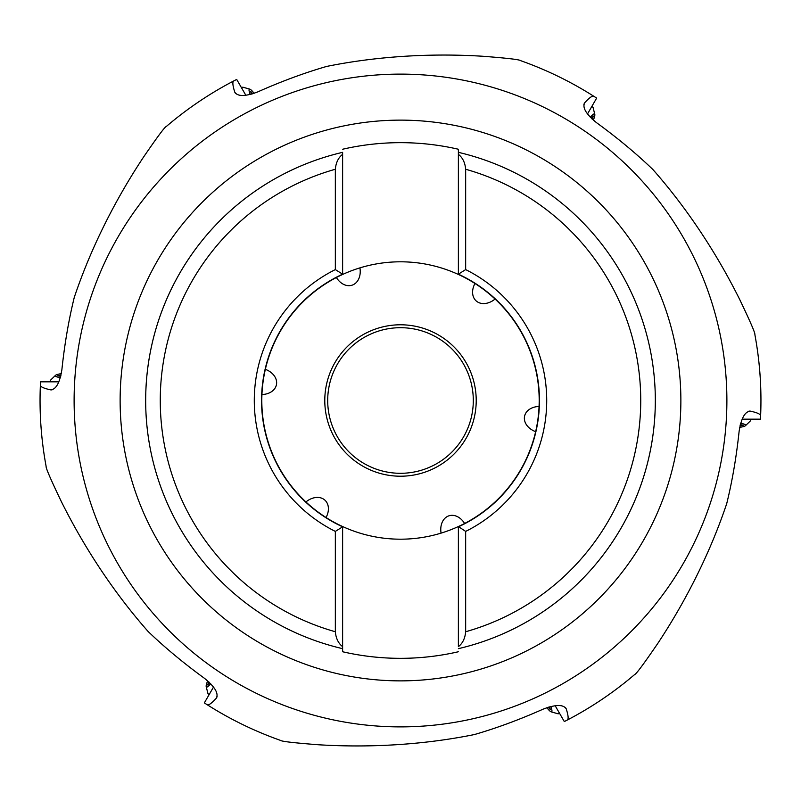 <?xml version="1.0" encoding="UTF-8"?>
<svg xmlns="http://www.w3.org/2000/svg" width="801" height="801" viewBox="0 0 801 801"><rect width="100%" height="100%" fill="white"/><g stroke="black" fill="none" stroke-linecap="round" stroke-linejoin="round"><path stroke-width="1.2" d="M45.717 464.19L46.118 466.332C45.637 467.674 50.743 479.479 61.427 501.756C72.561 524.034 100.806 577.881 148.125 631.498C164.836 647.538 183.639 663.158 204.525 678.357C214.938 686.868 218.853 693.506 216.27 698.262C211.544 703.418 208.5 705.561 207.129 704.69A360.45 360.45 0 0 0 280.32 740.324C281.221 741.406 294.027 742.887 318.728 744.78C343.669 746.282 404.435 748.715 474.362 734.567C496.61 728.119 519.539 719.638 543.148 709.145C555.724 704.389 563.423 704.319 566.257 708.925C568.36 715.593 568.69 719.308 567.248 720.059A360.45 360.45 0 0 0 634.712 674.492C636.094 674.252 643.784 663.899 657.771 643.453C671.538 622.607 704.029 571.203 726.737 503.569C732.274 481.071 736.399 456.981 739.123 431.288C741.285 418.022 745.07 411.313 750.477 411.163C757.315 412.675 760.69 414.247 760.62 415.869A360.45 360.45 0 0 0 754.882 334.668C755.363 333.326 750.257 321.521 739.573 299.244C728.439 276.966 700.194 223.119 652.875 169.502C636.164 153.462 617.361 137.842 596.475 122.643C586.062 114.132 582.147 107.494 584.73 102.738C589.456 97.582 592.5 95.439 593.871 96.31A360.45 360.45 0 0 0 520.68 60.676C519.779 59.594 506.973 58.113 482.272 56.22C457.331 54.718 396.575 52.285 326.638 66.433C304.39 72.881 281.461 81.362 257.852 91.855C245.276 96.611 237.577 96.681 234.743 92.075C232.64 85.407 232.31 81.692 233.752 80.941A360.45 360.45 0 0 0 166.288 126.508C164.896 126.768 157.226 137.091 143.269 157.487C129.552 178.263 97.031 229.647 74.263 297.431C68.726 319.929 64.601 344.019 61.877 369.712C59.715 382.978 55.93 389.686 50.523 389.837C43.685 388.325 40.31 386.753 40.38 385.131L40.531 381.827L58.884 381.827M51.434 389.907L50.523 389.837A123.765 10.783 0 0 0 52.405 389.707M40.38 385.131A360.45 360.45 0 0 0 46.118 466.332A360.45 360.45 0 0 1 40.38 385.131M584.209 103.499L584.73 102.738A123.765 10.783 120 0 0 583.889 104.43M235.144 92.906L234.743 92.075A123.765 10.783 60 0 0 235.794 93.647M167.95 125.096L166.288 126.508M233.752 80.941L236.685 79.429L245.867 95.319M522.723 61.407L520.68 60.676M593.871 96.31L596.655 98.092L587.473 113.992M742.116 419.173L760.469 419.173L760.62 415.869M216.791 697.501L216.27 698.262A123.765 10.783 -60 0 0 217.111 696.57M565.856 708.094L566.257 708.925A123.765 10.783 -120 0 0 565.206 707.353M749.566 411.093L750.477 411.163A123.765 10.783 180 0 0 748.595 411.293M755.283 336.81L754.882 334.668C758.927 356.425 760.95 378.372 760.95 400.5M555.133 705.681L564.315 721.571L567.248 720.059M633.05 675.904L634.712 674.492M213.527 687.008L204.345 702.908L207.129 704.69M278.277 739.593L280.32 740.324M265.351 369.331A17.372 13.106 -168.3 0 1 276.525 381.226A17.372 13.106 -168.3 0 1 276.425 384.75A17.372 13.106 -168.3 0 1 261.937 394.533M359.919 267.874A17.372 13.106 -108.3 0 1 355.203 283.494A17.372 13.106 -108.3 0 1 352.1 285.176A17.372 13.106 -108.3 0 1 336.39 277.516M326.047 517.516A17.372 13.106 131.7 0 0 324.826 500.074A17.372 13.106 131.7 0 0 321.822 498.232A17.372 13.106 131.7 0 0 305.932 501.957M464.61 523.484A17.372 13.106 71.7 0 0 448.9 515.824A17.372 13.106 71.7 0 0 445.797 517.506A17.372 13.106 71.7 0 0 441.081 533.126M539.063 406.467A17.372 13.106 11.7 0 0 524.575 416.25A17.372 13.106 11.7 0 0 524.475 419.774A17.372 13.106 11.7 0 0 535.649 431.669M474.953 283.484A17.372 13.106 -48.3 0 0 476.174 300.926A17.372 13.106 -48.3 0 0 479.178 302.768A17.372 13.106 -48.3 0 0 495.068 299.043M342.618 274.463A138.693 138.693 0 0 1 539.193 400.5A138.693 138.693 0 0 1 458.382 526.537L458.382 646.657C462.628 643.383 465.061 638.417 465.661 631.749L465.661 531.403L458.382 526.537A138.693 138.693 0 0 1 261.807 400.5A138.693 138.693 0 0 1 342.618 274.463L342.618 152.34A254.818 254.818 0 0 0 342.618 648.66L342.618 651.754A257.832 257.832 0 0 0 458.382 651.754M458.382 149.246L458.382 274.182L458.382 149.246A257.832 257.832 0 0 0 342.618 149.246M458.382 154.343C462.628 157.617 465.061 162.583 465.661 169.251L465.661 269.597L458.382 274.182A138.943 138.943 0 0 1 458.382 526.818A138.943 138.943 0 0 0 539.443 400.5M655.318 400.66A254.818 254.818 0 0 1 458.382 648.66A254.818 254.818 0 0 0 458.382 152.34M465.661 269.597A146.233 146.233 0 0 1 465.661 531.403M458.382 646.657L458.382 526.818M342.618 651.754L342.618 526.818A138.943 138.943 0 0 1 342.618 274.182L335.339 269.597A146.233 146.233 0 0 0 335.339 531.403L335.339 631.749C335.939 638.407 338.372 643.373 342.618 646.657L342.618 526.818L335.339 531.403M342.618 648.66L342.618 646.657M335.339 269.597L335.339 169.251C335.939 162.593 338.372 157.627 342.618 154.343L342.618 152.34A254.818 254.818 0 0 0 145.682 400.34A254.818 254.818 0 0 1 342.618 152.34M261.557 400.5A138.943 138.943 0 0 1 342.618 274.182L342.618 154.343M327.699 400.5A72.801 72.801 0 0 1 400.44 327.699A72.801 72.801 0 0 1 473.301 400.5A72.801 72.801 0 0 1 400.56 473.301A72.801 72.801 0 0 1 327.699 400.5M61.307 373.697A14.558 2.533 0 0 0 55.559 375.289L50.543 380.155A19.655 3.414 0 0 0 50.233 380.755A19.655 3.414 0 0 0 51.224 381.827M55.559 375.289A14.558 2.533 0 0 0 60.365 377.651M60.756 376.2A4.906 0.851 0 0 0 59.364 376.1L57.772 375.739L59.364 375.379A4.906 0.851 0 0 0 60.986 375.248M254.117 93.347A14.558 2.533 60 0 0 249.862 89.171L243.144 87.259A19.655 3.414 60 0 0 242.463 87.289A19.655 3.414 60 0 0 242.032 88.681M249.862 89.171A14.558 2.533 60 0 0 250.222 94.518M251.674 94.128A4.906 0.851 60 0 0 251.063 92.866L250.583 91.314L251.684 92.505A4.906 0.851 60 0 0 252.615 93.847M593.311 120.15A14.558 2.533 120 0 0 594.803 114.373L593.1 107.594A19.655 3.414 120 0 0 592.73 107.034A19.655 3.414 120 0 0 591.308 107.354M594.803 114.373A14.558 2.533 120 0 0 590.347 117.367M591.408 118.428A4.906 0.851 120 0 0 592.199 117.266L593.311 116.075L592.82 117.627A4.906 0.851 120 0 0 592.129 119.099M739.693 427.303A14.558 2.533 180 0 0 745.441 425.711L750.457 420.845A19.655 3.414 180 0 0 750.767 420.245A19.655 3.414 180 0 0 749.776 419.173M745.441 425.711A14.558 2.533 180 0 0 740.635 423.349M740.244 424.8A4.906 0.851 180 0 0 741.636 424.9L743.228 425.261L741.636 425.621A4.906 0.851 180 0 0 740.014 425.752M546.883 707.653A14.558 2.533 -120 0 0 551.138 711.829L557.856 713.741A19.655 3.414 -120 0 0 558.537 713.711A19.655 3.414 -120 0 0 558.968 712.319M551.138 711.829A14.558 2.533 -120 0 0 550.778 706.482M549.326 706.872A4.906 0.851 -120 0 0 549.937 708.134L550.417 709.686L549.316 708.495A4.906 0.851 -120 0 0 548.385 707.153M207.689 680.85A14.558 2.533 -60 0 0 206.197 686.627L207.9 693.406A19.655 3.414 -60 0 0 208.27 693.966A19.655 3.414 -60 0 0 209.692 693.646M206.197 686.627A14.558 2.533 -60 0 0 210.653 683.633M209.592 682.572A4.906 0.851 -60 0 0 208.801 683.734L207.689 684.925L208.18 683.373A4.906 0.851 -60 0 0 208.871 681.901M74.113 400.5A326.387 326.387 0 0 1 400.56 74.113A326.387 326.387 0 0 1 726.887 400.61A326.387 326.387 0 0 1 400.44 726.887A326.387 326.387 0 0 1 74.113 400.5M476.215 400.38A75.715 75.715 0 0 1 400.56 476.215A75.715 75.715 0 0 1 324.785 400.5A75.715 75.715 0 0 1 400.44 324.785A75.715 75.715 0 0 1 476.215 400.38M465.661 631.749A240.26 240.26 0 0 0 465.661 169.251M335.339 169.251A240.26 240.26 0 0 0 335.339 631.749M120.13 400.61A280.37 280.37 0 0 0 400.55 680.87A280.37 280.37 0 0 0 680.87 400.39A280.37 280.37 0 0 0 400.45 120.13A280.37 280.37 0 0 0 120.13 400.61M59.364 376.1L59.364 375.379M251.063 92.866L251.684 92.505M592.199 117.266L592.82 117.627M741.636 424.9L741.636 425.621M549.937 708.134L549.316 708.495M208.801 683.734L208.18 683.373M50.233 381.827L50.233 380.755M241.542 87.82L242.463 87.289M591.809 106.493L592.73 107.034M750.767 419.173L750.767 420.245M559.458 713.18L558.537 713.711M209.191 694.507L208.27 693.966"/></g></svg>

